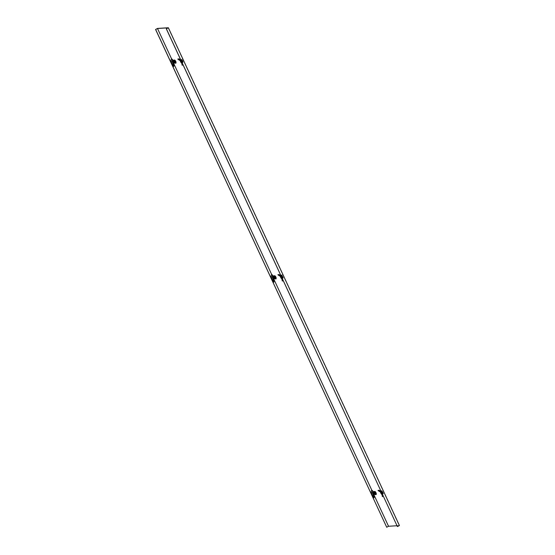 <?xml version="1.0" encoding="UTF-8"?>
<svg xmlns="http://www.w3.org/2000/svg" width="555" height="555" viewBox="0 0 555 555"><rect width="100%" height="100%" fill="white"/><g stroke="black" fill="none" stroke-linecap="round" stroke-linejoin="round"><path stroke-width="0.42" stroke-dasharray="2.77 2.08" d="M182.227 61.099A1.526 0.534 61.9 0 1 182.366 62.486A1.526 0.534 61.9 0 1 181.069 61.175A1.526 0.534 61.9 0 1 180.93 59.794A1.526 0.534 61.9 0 1 182.227 61.099M181.221 61.092A1.526 0.534 -118.1 0 0 182.519 62.403A1.526 0.534 -118.1 0 0 182.38 61.022A1.526 0.534 -118.1 0 0 181.083 59.711A1.526 0.534 -118.1 0 0 181.221 61.092M175.581 62.132A1.526 0.534 61.9 0 1 175.498 62.909A1.526 0.534 61.9 0 1 174.208 61.598A1.526 0.534 61.9 0 1 174.062 60.217A1.526 0.534 61.9 0 1 175.019 60.932M174.36 61.515A1.526 0.534 -118.1 0 0 175.651 62.826A1.526 0.534 -118.1 0 0 175.512 61.445A1.526 0.534 -118.1 0 0 174.214 60.134A1.526 0.534 -118.1 0 0 174.36 61.515M382.478 492.507A1.526 0.534 61.9 0 1 382.617 493.888A1.526 0.534 61.9 0 1 381.32 492.576A1.526 0.534 61.9 0 1 381.181 491.196A1.526 0.534 61.9 0 1 382.478 492.507M381.472 492.493A1.526 0.534 -118.1 0 0 382.77 493.804A1.526 0.534 -118.1 0 0 382.631 492.424A1.526 0.534 -118.1 0 0 381.334 491.113A1.526 0.534 -118.1 0 0 381.472 492.493M375.832 493.534A1.526 0.534 61.9 0 1 375.749 494.311A1.526 0.534 61.9 0 1 374.452 493A1.526 0.534 61.9 0 1 374.313 491.619A1.526 0.534 61.9 0 1 375.27 492.334M374.604 492.916A1.526 0.534 -118.1 0 0 375.901 494.227A1.526 0.534 -118.1 0 0 375.763 492.847A1.526 0.534 -118.1 0 0 374.465 491.536A1.526 0.534 -118.1 0 0 374.604 492.916M275.703 277.833A1.526 0.534 61.9 0 1 275.627 278.61A1.526 0.534 61.9 0 1 274.33 277.299A1.526 0.534 61.9 0 1 274.191 275.918A1.526 0.534 61.9 0 1 275.148 276.633M274.482 277.216A1.526 0.534 -118.1 0 0 275.779 278.527A1.526 0.534 -118.1 0 0 275.641 277.146A1.526 0.534 -118.1 0 0 274.343 275.835A1.526 0.534 -118.1 0 0 274.482 277.216M282.349 276.806A1.526 0.534 61.9 0 1 282.495 278.187A1.526 0.534 61.9 0 1 281.198 276.876A1.526 0.534 61.9 0 1 281.059 275.495A1.526 0.534 61.9 0 1 282.349 276.806M281.35 276.792A1.526 0.534 -118.1 0 0 282.648 278.104A1.526 0.534 -118.1 0 0 282.502 276.723A1.526 0.534 -118.1 0 0 281.212 275.412A1.526 0.534 -118.1 0 0 281.35 276.792M399.42 525.523L388.625 526.189L157.571 28.416M168.137 27.833L399.198 525.606L397.359 526.591M399.198 525.606L396.971 525.745M388.625 526.189L386.641 527.25M373.931 494.789L372.745 492.223M372.606 491.931L371.774 490.141M273.809 279.089L272.616 276.522M272.484 276.23L271.652 274.441M173.68 63.388L172.494 60.821M172.355 60.53L171.53 58.74M376.248 494.38A1.845 0.645 61.9 0 1 374.785 492.771A1.845 0.645 61.9 0 1 374.618 491.099A1.845 0.645 61.9 0 1 374.715 491.071A1.845 0.645 61.9 0 1 375.298 491.39A1.845 0.645 61.9 0 1 376.179 492.68A1.845 0.645 61.9 0 1 376.491 493.617A1.845 0.645 61.9 0 1 376.352 494.352A1.845 0.645 61.9 0 1 376.248 494.38M375.353 492.632C376.012 493.562 376.235 493.548 376.026 492.59C375.367 491.668 375.145 491.681 375.353 492.632M374.458 491.196A1.852 0.645 61.9 0 1 375.867 492.68A1.852 0.645 61.9 0 1 376.103 494.491A1.852 0.645 61.9 0 1 375.999 494.519A1.852 0.645 61.9 0 1 374.59 493.027A1.852 0.645 61.9 0 1 374.361 491.224A1.852 0.645 61.9 0 1 374.458 491.196M374.348 491.737A1.429 0.499 61.9 0 1 375.437 492.882A1.429 0.499 61.9 0 1 375.61 494.276A1.429 0.499 61.9 0 1 375.534 494.29A1.429 0.499 61.9 0 1 374.452 493.152A1.429 0.499 61.9 0 1 374.264 491.758A1.429 0.499 61.9 0 1 374.348 491.737M374.632 491.577A1.429 0.499 61.9 0 1 375.728 492.729A1.429 0.499 61.9 0 1 375.901 494.123A1.429 0.499 61.9 0 1 375.825 494.144A1.429 0.499 61.9 0 1 374.743 493A1.429 0.499 61.9 0 1 374.556 491.598A1.429 0.499 61.9 0 1 374.632 491.577M375.596 492.514L375.013 492.826L375.506 492.125L375.957 493.097L375.506 492.125M375.534 492.729L375.104 493.02L375.437 492.521M375.104 493.02L375.874 493.104M375.693 492.715L375.111 493.034L375.915 493.111M375.957 493.097L375.194 493.027M375.686 492.507L375.097 492.743M375.846 492.5L375.097 492.819M375.527 493.659L374.972 493.693L374.354 492.368L374.916 492.334L375.236 493.818M374.237 494.089L374.972 493.693M381.646 492.347A1.845 0.645 61.9 0 1 381.486 490.669A1.845 0.645 61.9 0 1 381.583 490.648A1.845 0.645 61.9 0 1 382.166 490.967A1.845 0.645 61.9 0 1 383.047 492.257A1.845 0.645 61.9 0 1 383.359 493.194A1.845 0.645 61.9 0 1 383.221 493.929A1.845 0.645 61.9 0 1 383.116 493.957A1.845 0.645 61.9 0 1 381.646 492.347M382.187 491.397L382.922 492.979L382.187 491.397M382.797 492.389A1.852 0.645 61.9 0 1 382.971 494.061A1.852 0.645 61.9 0 1 381.396 492.479A1.852 0.645 61.9 0 1 381.229 490.8A1.852 0.645 61.9 0 1 382.797 492.389M382.346 492.556A1.429 0.499 61.9 0 1 382.478 493.846A1.429 0.499 61.9 0 1 381.264 492.625A1.429 0.499 61.9 0 1 381.132 491.335A1.429 0.499 61.9 0 1 382.346 492.556M382.638 492.403A1.429 0.499 61.9 0 1 382.77 493.7A1.429 0.499 61.9 0 1 381.556 492.465A1.429 0.499 61.9 0 1 381.424 491.175A1.429 0.499 61.9 0 1 382.638 492.403M382.714 492.077L382.111 492.583L382.811 492.278L382.284 491.702L382.811 492.278M382.02 492.382L382.374 491.702M382.562 492.292L381.916 492.493L382.284 491.702L381.965 492.32M382.395 492.306L382.027 492.66L382.742 492.68M382.555 492.084L381.965 492.396M382.645 492.292L382.062 492.604M382.825 492.673L382.117 492.653M381.833 493.27L381.223 491.945L381.778 491.91L382.395 493.235L381.105 493.659M380.675 492.236L381.223 491.945M381.778 491.91L380.744 492.32M381.597 493.631L382.395 493.235M381.66 493.624L381.049 492.299M373.89 495.546L373.737 497.016C371.746 494.352 371.101 492.049 371.808 490.114M372.689 491.855L372.71 491.446M372.655 492.25L373.265 495.095M373.057 492.729L372.835 492.202M374.056 496.364L374.07 497.814M373.411 491.896L373.758 491.55M376.262 494.47L374.715 494.311L373.557 491.82M374.715 494.311L373.82 494.852M373.584 494.456L373.529 495.074M373.716 496.017L373.668 496.489M374.972 493.735L375.568 493.7L374.909 492.292L374.313 492.327L374.667 493.901L374.035 492.535M374.368 494.075L373.73 492.701M375.131 493.874L374.667 493.901M380.21 491.792L380.862 491.855L380.896 492.486M380.459 491.529L379.53 490.447M381.902 493.284L382.624 494.838M382.784 496.642L382.437 494.415L382.131 494.692L382.485 494.588M381.701 492.944L382.471 494.165L382.09 494.54M381.819 493.915L382.402 494.248L381.861 493.201M382.381 494.269L380.945 491.98M381.132 492.195L380.529 492.084L380.924 491.827M380.973 492.007L380.598 492.021M382.138 493.77L382.326 494.123M382.131 495.206L382.492 495.143M379.467 491.487L379.107 490.266M378.926 491.515L379.759 491.217L380.314 491.418L380.071 491.681M381.861 493.978L381.542 493.402M381.743 492.937L382.208 493.666M381.105 492.181L382.333 494.179L383.193 493.784L381.868 494.123L380.487 491.133M380.89 491.113L382.034 491.293L383.193 493.784M382.034 491.293L381.188 491.751M379.037 491.258L378.177 490.197M381.167 491.695L381.59 491.466L382.749 493.957L382.055 494.359M381.778 491.869L381.181 491.903L381.84 493.312L382.43 493.277L381.778 491.869L382.43 493.277M382.992 493.825L382.686 494.214L383.221 493.929M381.84 493.312L381.535 493.478L381.181 491.903M380.876 492.063L381.472 492.028M382.124 493.437L381.535 493.478M381.604 491.064L380.959 491.251M380.175 491.3L380.557 492.105M380.626 492.257L381.271 493.652M381.986 494.262L382.686 494.214M276.126 278.679A1.845 0.645 61.9 0 1 274.656 277.07A1.845 0.645 61.9 0 1 274.489 275.398A1.845 0.645 61.9 0 1 274.586 275.37A1.845 0.645 61.9 0 1 275.176 275.689A1.845 0.645 61.9 0 1 276.057 276.98A1.845 0.645 61.9 0 1 276.362 277.916A1.845 0.645 61.9 0 1 276.23 278.652A1.845 0.645 61.9 0 1 276.126 278.679M275.231 276.931C275.89 277.861 276.113 277.847 275.897 276.889C275.238 275.967 275.016 275.981 275.231 276.931M274.337 275.495A1.852 0.645 61.9 0 1 275.738 276.98A1.852 0.645 61.9 0 1 275.981 278.783A1.852 0.645 61.9 0 1 275.877 278.818A1.852 0.645 61.9 0 1 274.468 277.327A1.852 0.645 61.9 0 1 274.239 275.523A1.852 0.645 61.9 0 1 274.337 275.495M274.219 276.036A1.429 0.499 61.9 0 1 275.308 277.181A1.429 0.499 61.9 0 1 275.481 278.568A1.429 0.499 61.9 0 1 275.412 278.589A1.429 0.499 61.9 0 1 274.33 277.451A1.429 0.499 61.9 0 1 274.142 276.057A1.429 0.499 61.9 0 1 274.219 276.036M274.51 275.87A1.429 0.499 61.9 0 1 275.599 277.028A1.429 0.499 61.9 0 1 275.779 278.423A1.429 0.499 61.9 0 1 275.703 278.444A1.429 0.499 61.9 0 1 274.614 277.299A1.429 0.499 61.9 0 1 274.427 275.897A1.429 0.499 61.9 0 1 274.51 275.87M275.571 277.014L274.885 277.111L275.384 276.425L275.835 277.396L275.384 276.425M275.405 277.028L275.037 277.382L275.745 277.403M274.982 277.327L275.786 277.41M275.835 277.396L275.072 277.327M275.558 276.806L274.968 277.042M275.724 276.799L274.975 277.118M275.405 277.958L274.843 277.993L274.225 276.668L274.787 276.633L275.113 278.117M274.108 278.388L274.843 277.993M175.997 62.979A1.845 0.645 61.9 0 1 174.534 61.369A1.845 0.645 61.9 0 1 174.367 59.69A1.845 0.645 61.9 0 1 174.464 59.669A1.845 0.645 61.9 0 1 175.047 59.989A1.845 0.645 61.9 0 1 175.928 61.279A1.845 0.645 61.9 0 1 176.24 62.216A1.845 0.645 61.9 0 1 176.101 62.951A1.845 0.645 61.9 0 1 175.997 62.979M175.102 61.23C175.762 62.16 175.99 62.146 175.775 61.189C175.116 60.266 174.894 60.28 175.102 61.23M174.208 59.794A1.852 0.645 61.9 0 1 175.616 61.279A1.852 0.645 61.9 0 1 175.859 63.083A1.852 0.645 61.9 0 1 175.748 63.117A1.852 0.645 61.9 0 1 174.339 61.626A1.852 0.645 61.9 0 1 174.11 59.822A1.852 0.645 61.9 0 1 174.208 59.794M174.097 60.335A1.429 0.499 61.9 0 1 175.186 61.48A1.429 0.499 61.9 0 1 175.359 62.868A1.429 0.499 61.9 0 1 175.283 62.888A1.429 0.499 61.9 0 1 174.201 61.751A1.429 0.499 61.9 0 1 174.013 60.356A1.429 0.499 61.9 0 1 174.097 60.335M174.388 60.169A1.429 0.499 61.9 0 1 175.477 61.328A1.429 0.499 61.9 0 1 175.651 62.722A1.429 0.499 61.9 0 1 175.574 62.743A1.429 0.499 61.9 0 1 174.492 61.598A1.429 0.499 61.9 0 1 174.305 60.197A1.429 0.499 61.9 0 1 174.388 60.169M175.352 61.112L174.763 61.425L175.255 60.724L175.706 61.695L175.255 60.724M174.894 61.66L175.186 61.119M174.763 61.425L175.623 61.702M175.442 61.314L174.86 61.626L175.664 61.709M175.706 61.695L174.943 61.626M175.283 61.328L174.853 61.619M175.435 61.105L174.846 61.341M175.595 61.099L174.853 61.418M175.276 62.257L174.721 62.292L174.103 60.967L174.665 60.932L174.985 62.41M173.986 62.68L174.721 62.292M273.761 279.845L273.615 281.309C271.624 278.652 270.979 276.348 271.679 274.413M272.56 276.154L272.581 275.738M272.533 276.543L273.136 279.394M272.928 277.028L272.713 276.501M273.927 280.657L273.941 282.113M273.282 276.196L273.629 275.849M276.14 278.77L274.586 278.61L273.435 276.119M274.586 278.61L273.691 279.151M273.462 278.756L273.407 279.373M273.56 281.378L273.546 280.788M274.843 278.034L275.44 278L274.787 276.591L274.191 276.626L274.538 278.201L273.906 276.834M274.246 278.374L273.601 277M275.009 278.173L274.538 278.201M173.639 64.144L173.486 65.608C171.495 62.951 170.85 60.648 171.557 58.712M172.439 60.453L172.459 60.037M172.404 60.842L173.285 63.672L174.464 62.909L173.507 60.148M172.806 61.328L172.584 60.8M173.805 64.956L173.819 66.413M173.333 63.048L173.569 63.45M173.465 64.616L173.417 65.088M174.721 62.333L175.318 62.299L174.658 60.89L174.069 60.925L174.416 62.5L173.784 61.133M176.011 63.062L174.464 62.909M174.117 62.673L173.479 61.3M174.881 62.472L174.416 62.5M280.081 276.092L280.733 276.154L280.774 276.785M280.337 275.828L279.408 274.746M281.78 277.583L282.495 279.137M282.661 280.941L282.315 278.714L282.002 278.992L282.356 278.887M281.038 275.995L281.461 275.766L282.62 278.256L281.905 278.686L281.947 277.972L282.259 278.568L281.121 276.473L282.349 278.464L281.961 278.839M280.768 275.405L281.912 275.592L283.064 278.083L282.204 278.478L281.01 276.494L280.407 276.383L280.795 276.119M280.844 276.307L280.407 276.383L280.754 276.064L280.407 276.376L280.247 275.495M282.009 279.505L282.37 279.442M279.345 275.786L278.985 274.565M278.804 275.814L279.637 275.509L280.192 275.717L279.942 275.981M281.697 278.215L281.413 277.701M281.614 277.236L282.086 277.965M281.912 275.592L281.066 276.043M281.933 278.659L282.28 278.548M278.915 275.558L278.048 274.496M281.739 278.277L280.983 276.48M281.656 276.161L281.059 276.203L281.711 277.611L282.308 277.576L281.656 276.161L281.35 276.328L282.308 277.576M283.064 278.083L281.746 278.423L280.358 275.433M281.711 277.611L281.406 277.777L281.059 276.203M280.754 276.362L281.35 276.328M282.002 277.736L281.406 277.777M281.482 275.363L280.83 275.551M280.497 276.556L281.142 277.951M281.857 278.554L282.557 278.513M179.959 60.391L180.611 60.453L180.646 61.085M180.215 60.127L179.286 59.045M181.651 61.883L182.373 63.436M182.533 65.24L182.186 63.013L181.88 63.291L182.234 63.187M181.45 61.543L182.22 62.764L181.839 63.131M181.568 62.507L182.151 62.847L181.61 61.792M182.13 62.868L180.694 60.571M180.888 60.793L180.285 60.682L180.673 60.419M180.722 60.606L180.278 60.675L180.743 60.446M181.887 62.361L182.075 62.722M181.88 63.804L182.241 63.742M179.216 60.086L178.863 58.865M178.675 60.113L179.508 59.808L180.07 60.016L179.82 60.28M181.61 62.576L181.291 61.993M181.492 61.536L181.957 62.264M180.854 60.779L182.082 62.777L182.942 62.382L181.617 62.722L180.236 59.732M180.639 59.704L181.783 59.891L182.942 62.382M181.783 59.891L180.937 60.342M178.786 59.857L177.926 58.795M180.916 60.294L181.339 60.065L182.498 62.555L181.804 62.958M181.527 60.46L180.93 60.502L181.589 61.91L182.186 61.876L181.527 60.46L181.874 62.035L182.186 61.876M182.789 62.458L182.741 62.653A1.852 0.645 61.9 0 1 181.145 61.078A1.852 0.645 61.9 0 1 180.979 59.399A1.852 0.645 61.9 0 1 182.546 60.988A1.852 0.645 61.9 0 1 182.72 62.659L182.97 62.521A1.845 0.645 61.9 0 1 182.866 62.555A1.845 0.645 61.9 0 1 181.402 60.939A1.845 0.645 61.9 0 1 181.235 59.267A1.845 0.645 61.9 0 1 181.332 59.246A1.845 0.645 61.9 0 1 181.915 59.558A1.845 0.645 61.9 0 1 182.796 60.856A1.845 0.645 61.9 0 1 183.108 61.792A1.845 0.645 61.9 0 1 182.97 62.521M181.589 61.91L181.284 62.077L180.93 60.502M180.625 60.661L181.221 60.627M181.874 62.035L181.284 62.077M181.353 59.663L180.708 59.85M179.931 59.898L180.306 60.703M180.375 60.856L181.02 62.25M181.735 62.854L182.435 62.812M281.524 276.64A1.845 0.645 61.9 0 1 281.357 274.968A1.845 0.645 61.9 0 1 281.454 274.947A1.845 0.645 61.9 0 1 282.044 275.266A1.845 0.645 61.9 0 1 282.918 276.556A1.845 0.645 61.9 0 1 283.23 277.493A1.845 0.645 61.9 0 1 283.092 278.221A1.845 0.645 61.9 0 1 282.988 278.256A1.845 0.645 61.9 0 1 281.524 276.64M282.065 275.696L282.8 277.278L282.065 275.696M282.675 276.688A1.852 0.645 61.9 0 1 282.849 278.36A1.852 0.645 61.9 0 1 281.274 276.778A1.852 0.645 61.9 0 1 281.107 275.1A1.852 0.645 61.9 0 1 282.675 276.688M282.224 276.855A1.429 0.499 61.9 0 1 282.349 278.145A1.429 0.499 61.9 0 1 281.142 276.924A1.429 0.499 61.9 0 1 281.01 275.634A1.429 0.499 61.9 0 1 282.224 276.855M282.516 276.702A1.429 0.499 61.9 0 1 282.648 278A1.429 0.499 61.9 0 1 281.434 276.765A1.429 0.499 61.9 0 1 281.295 275.474A1.429 0.499 61.9 0 1 282.516 276.702M282.592 276.376L281.891 276.681L282.682 276.577L282.162 276.001L282.682 276.577M281.891 276.681L282.245 276.001M282.433 276.591L281.787 276.792L282.162 276.001L281.836 276.619M282.273 276.605L281.85 276.903L282.613 276.98M282.426 276.383L281.843 276.695M282.523 276.584L281.933 276.903M282.703 276.973L281.989 276.952M281.711 277.569L281.094 276.244L281.656 276.21L282.273 277.535L280.976 277.958M280.552 276.529L281.094 276.244M281.656 276.21L280.622 276.619M281.475 277.93L282.273 277.535M281.538 277.923L280.92 276.598M181.936 59.995L182.671 61.577L181.936 59.995M182.096 61.154A1.429 0.499 61.9 0 1 182.227 62.444A1.429 0.499 61.9 0 1 181.02 61.223A1.429 0.499 61.9 0 1 180.881 59.933A1.429 0.499 61.9 0 1 182.096 61.154M182.387 61.001A1.429 0.499 61.9 0 1 182.519 62.299A1.429 0.499 61.9 0 1 181.305 61.064A1.429 0.499 61.9 0 1 181.173 59.773A1.429 0.499 61.9 0 1 182.387 61.001M182.463 60.675L181.86 61.182L182.56 60.877L182.04 60.301L182.56 60.877M181.769 60.981L182.123 60.294M182.213 60.689L181.631 61.001L182.04 60.301L181.714 60.918M182.311 60.89L181.728 61.203L182.054 60.696M182.151 60.904L181.721 61.196L182.491 61.279M182.304 60.682L181.714 60.995M182.394 60.884L181.811 61.196M182.574 61.272L181.867 61.251M181.582 61.869L180.972 60.544L181.527 60.509L182.144 61.834L180.854 62.257M180.424 60.828L180.972 60.544M181.527 60.509L180.493 60.918M181.346 62.229L182.144 61.834M181.409 62.222L180.798 60.897M373.862 497.169L373.515 497.183M383.04 493.86L382.693 493.985M381.542 491.494L381.889 491.376M273.733 281.468L273.386 281.482M173.611 65.767L173.264 65.781M282.918 278.159L282.571 278.284M281.413 275.793L281.76 275.675M181.291 60.093L181.638 59.975M375.298 491.39L376.491 493.617M382.166 490.967L383.359 493.194M382.083 492.68L382.784 492.687M373.716 496.004L373.681 497.079M381.861 493.208L381.625 492.826M380.994 491.848L380.577 492.035M275.176 275.689L276.362 277.916M175.047 59.989L176.24 62.216M173.465 64.602L173.431 65.677M280.865 276.147L280.448 276.334M280.976 275.863L282.786 274.26L280.976 275.863M181.61 61.806L181.374 61.425M180.854 60.162L182.657 58.559L180.854 60.162M282.044 275.266L283.23 277.493M281.961 276.98L282.655 276.987M181.915 59.558L183.108 61.792M181.832 61.279L182.533 61.286"/><path stroke-width="0.83" d="M175.019 60.932A1.526 0.534 61.9 0 1 175.359 61.529A1.526 0.534 61.9 0 1 175.581 62.132M375.27 492.334A1.526 0.534 61.9 0 1 375.61 492.93A1.526 0.534 61.9 0 1 375.832 493.534M275.148 276.633A1.526 0.534 61.9 0 1 275.488 277.229A1.526 0.534 61.9 0 1 275.703 277.833M168.359 27.75L399.42 525.523L397.429 526.584L166.306 28.818L168.137 27.833L157.488 28.492L155.58 29.477L157.571 28.416L168.359 27.75L166.375 28.811L397.429 526.584M396.971 525.745L388.542 526.265L386.71 527.243L155.65 29.47M155.58 29.477L386.71 527.243M388.542 526.265L373.931 494.789M371.774 490.141L273.809 279.089M273.435 276.119L272.484 276.23M271.652 274.441L173.68 63.388M171.53 58.74L157.488 28.492M374.139 492.479L373.619 492.757L374.237 494.089L375.236 493.818M374.798 494.054L374.181 492.722L374.625 492.486M374.181 492.722L373.619 492.757M380.487 492.334L381.105 493.659L381.597 493.631M371.697 490.238L372.967 491.14L372.329 492.313L373.244 495.254L373.792 495.407L373.675 494.859M372.689 491.855L372.655 492.25L373.557 491.82M372.474 492.056L372.759 491.39L372.551 492.125M371.808 490.114L372.967 491.14M373.89 495.546L373.418 497.058C371.496 494.456 370.886 492.229 371.593 490.363L371.753 490.169M373.994 495.698L373.418 497.058M373.647 495.712L374.056 496.364M374.056 497.072L374.084 496.031L374.07 497.814L373.681 497.079L374.035 496.309M374.368 494.075L374.549 494.463L373.265 495.095L373.723 494.443L373.029 494.623L372.495 492.902L373.196 492.722L372.981 492.195L372.558 492.382M373.73 492.701L373.39 491.973L372.835 492.202M374.569 491.647L373.453 491.716L374.882 491.48L376.262 494.47L374.569 491.647L374.882 491.48M373.564 497.308L373.702 497.828M374.035 492.535L374.604 492.452L375.131 493.874M374.549 494.463L375.957 494.63M382.624 494.838L382.43 496.697L381.889 494.047L379.28 490.71L379.53 490.447L381.902 493.284M381.542 493.402L379.28 490.71L378.017 490.46L379.107 490.266L379.467 491.487L380.071 491.681M382.09 494.54L382.069 493.673L382.034 494.387L380.446 491.98M382.131 494.692L382.43 496.697M379.53 490.447L379.107 490.266M381.743 492.937L381.181 492.271M381.25 492.174L381.188 491.751M380.376 491.196L380.89 491.113M378.017 490.46L379.467 491.487M380.959 491.251L380.459 491.279M381.271 493.652L381.562 494.283L381.889 494.047M274.01 276.778L273.49 277.056L274.108 278.388L275.113 278.117M274.67 278.353L274.052 277.021L274.496 276.785M274.052 277.021L273.49 277.056M173.888 61.078L173.368 61.355L173.986 62.68L174.985 62.41M174.547 62.653L173.93 61.321L174.374 61.085M173.93 61.321L173.368 61.355M271.575 274.538L272.845 275.44L272.207 276.605L273.115 279.553L273.664 279.706L273.553 279.158M272.56 276.154L272.609 276.522M272.345 276.355L272.637 275.689L272.429 276.425M271.679 274.413L272.845 275.44M273.761 279.845L273.296 281.357C271.374 278.756 270.764 276.529 271.464 274.663L271.631 274.468M273.872 279.998L273.296 281.357M273.525 280.011L273.927 280.657M273.927 281.371L273.962 280.33L273.941 282.113L273.573 282.127L273.539 280.608L273.906 280.608M274.246 278.374L274.42 278.763L273.136 279.394L273.601 278.742L272.9 278.922L272.373 277.202L273.067 277.021L272.852 276.494L272.436 276.681M273.601 277L273.268 276.272L272.713 276.501M274.447 275.946L273.324 276.015L274.753 275.779L276.14 278.77L274.447 275.946L274.753 275.779M273.442 281.607L273.573 282.127M273.906 276.834L274.482 276.751L275.009 278.173M274.42 278.763L275.835 278.929M171.446 58.837L172.716 59.739L172.078 60.904L172.994 63.853L173.542 64.005L173.431 63.457M172.439 60.453L172.404 60.842L173.306 60.419M173.278 63.672L173.472 63.041L172.778 63.221L172.244 61.501L172.945 61.321L172.466 60.821M172.223 60.655L172.508 59.989L172.3 60.724M171.557 58.712L172.716 59.739M173.639 64.144L173.167 65.656C171.245 63.055 170.642 60.828 171.342 58.962L171.502 58.768M173.75 64.29L173.167 65.656M173.403 64.311L173.805 64.956M173.833 64.644L173.819 66.413L173.451 66.427L173.417 64.907L173.784 64.907M173.014 63.693L174.298 63.062L174.117 62.673M173.479 61.3L173.139 60.571L172.584 60.8M174.326 60.245L173.202 60.315L174.631 60.079L176.011 63.062L175.706 63.228L174.326 60.245L174.631 60.079M173.313 65.906L173.451 66.427M173.784 61.133L174.353 61.05L174.881 62.472M174.298 63.062L175.706 63.228M282.495 279.137L282.661 280.941L282.301 280.997L281.76 278.346L279.158 275.009L279.408 274.746L281.78 277.583M281.413 277.701L279.158 275.009L277.888 274.76L278.985 274.565L279.345 275.786L279.942 275.981M281.961 278.839L281.947 277.972L281.905 278.686L280.324 276.279M282.002 278.992L282.301 280.997M279.408 274.746L278.985 274.565M280.497 276.556L280.733 276.154M281.614 277.236L281.052 276.57M281.121 276.473L281.066 276.043M280.247 275.495L280.768 275.405M277.888 274.76L279.345 275.786M280.83 275.551L280.33 275.578M281.142 277.951L281.44 278.582L281.76 278.346M182.373 63.436L182.179 65.289L181.638 62.646L179.029 59.309L179.286 59.045L181.651 61.883M181.291 61.993L179.029 59.309L177.767 59.059L178.863 58.865L179.216 60.086L179.82 60.28M181.839 63.131L181.818 62.271L181.783 62.986L180.195 60.578M181.88 63.291L182.179 65.289M179.286 59.045L178.863 58.865M181.492 61.536L180.93 60.87M180.999 60.772L180.937 60.342M180.125 59.787L180.639 59.704M177.767 59.059L179.216 60.086M180.708 59.85L180.208 59.878M181.02 62.25L181.312 62.881L181.638 62.646M280.358 276.633L280.976 277.958L281.475 277.93M180.236 60.932L180.854 62.257L181.346 62.229M373.723 494.443L373.196 492.722M273.601 278.742L273.067 277.021M173.472 63.041L172.945 61.321M381.861 493.208L381.625 492.826M382.006 494.318L380.654 492.209M173.833 64.63L173.805 65.67M281.885 278.617L280.525 276.508M181.61 61.806L181.374 61.425M181.756 62.916L180.403 60.807"/></g></svg>
